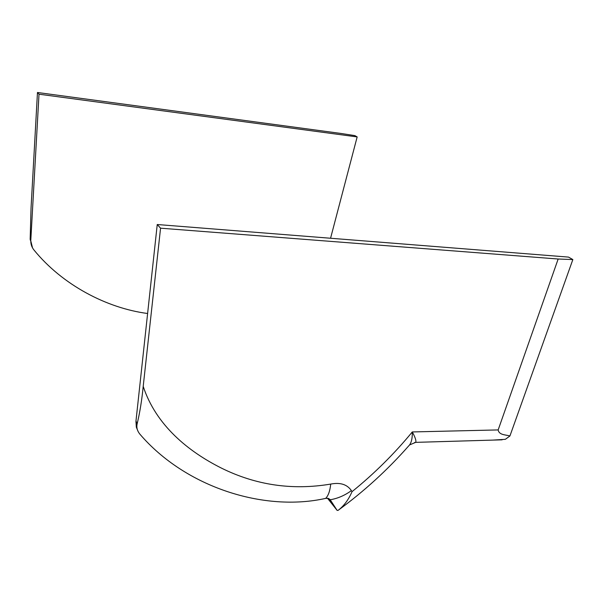 <?xml version="1.0" encoding="UTF-8"?>
<svg xmlns="http://www.w3.org/2000/svg" width="603" height="603" viewBox="0 0 603 603"><rect width="100%" height="100%" fill="white"/><g stroke="black" fill="none" stroke-linecap="round" stroke-linejoin="round"><path stroke-width="0.9" d="M328.582 498.477L332.351 503.211L329.758 499.194M157.24 224.52L160.564 228.183L558.159 259.019L572.85 259.561L568.516 257.097L157.24 224.52L135.961 421.173L136.316 427.15L138.215 431.695M32.517 247.856L30.783 240.868C30.776 244.245 31.801 247.245 33.851 249.853C62.32 284.948 106.799 308.178 147.614 313.5M30.806 240.213L39.007 94.196L357.164 136.919L354.865 135.615L341.223 133.489L37.469 92.493L31.047 207.982L30.165 239.12M37.469 92.493L39.007 94.196M327.482 498.236L337.13 510.394L330.233 499.766C337.748 498.477 344.803 495.432 351.391 490.616L352.039 491.656C348.526 499.774 343.861 506.015 338.042 510.394C363.963 491.453 387.495 469.978 408.638 445.979C411.238 443.469 412.46 438.796 412.286 431.944L498.161 429.924C499.08 435.223 505.759 434.665 509.927 435.977L505.352 439.316L493.058 440.092M414.57 442.496L415.678 442.361C416.439 440.959 415.309 437.484 412.286 431.944C394.256 453.84 374.177 473.739 352.039 491.656M558.159 259.019L498.161 429.924M572.85 259.561L509.927 435.977M357.164 136.919L330.565 238.245M351.391 490.616C347.14 484.413 340.25 482.234 330.715 484.081C292.334 490.51 255.906 485.181 221.437 468.109C188.4 451.564 155.981 425.356 143.205 386.38L160.564 228.183M329.856 499.292L328.032 498.319L325.695 498.38C264.28 512.181 185.543 487.443 139.888 434.16L139.866 434.137C137.28 430.919 136.353 427.58 137.092 424.105L137.258 423.396C139.904 412.248 141.886 399.91 143.205 386.38M338.042 510.394L337.13 510.394M135.961 421.173L137.258 423.396M325.695 498.38C328.349 495.613 330.022 490.85 330.715 484.081M30.188 239.851L30.783 240.868M409.671 444.893L415.678 442.361L502.133 439.828M135.894 422.04L137.092 424.105"/></g></svg>

